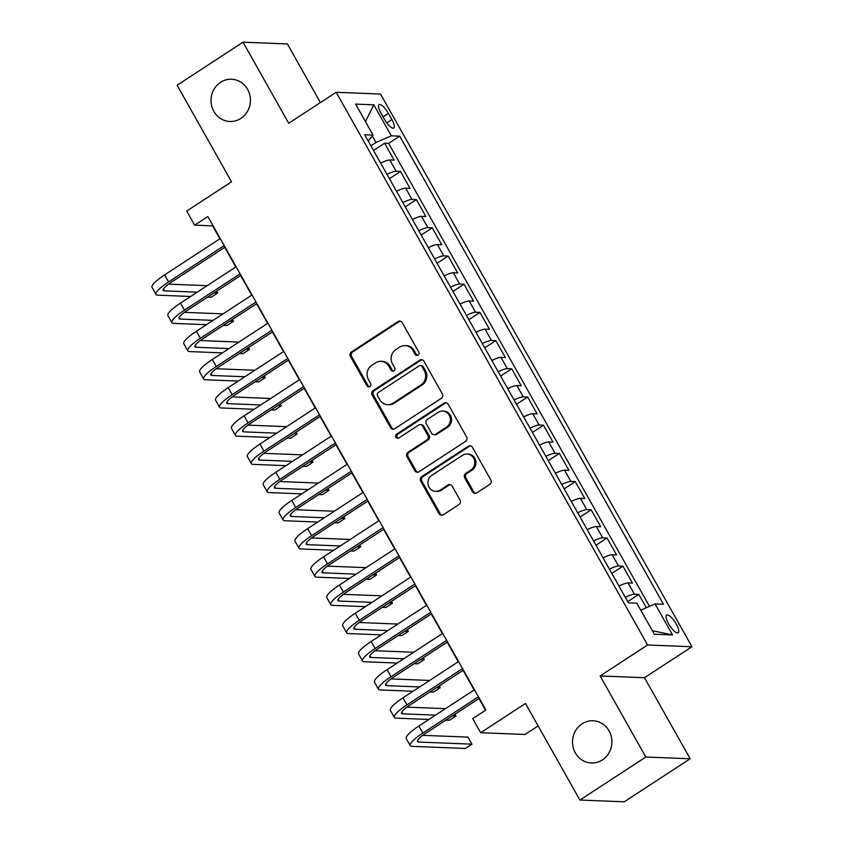 <?xml version="1.0" encoding="UTF-8"?>
<svg xmlns="http://www.w3.org/2000/svg" width="844" height="844" viewBox="0 0 844 844"><rect width="100%" height="100%" fill="white"/><g stroke="black" fill="none" stroke-linecap="round" stroke-linejoin="round"><path stroke-width="1.27" d="M418.023 355.134A2.268 2.11 -87.7 0 0 418.74 352.022L402.166 322.608A3.239 3.017 -87.7 0 0 398.02 321.532L351.442 351.937A3.239 3.017 -87.7 0 0 350.408 356.39L366.982 385.803A2.268 2.11 -87.7 0 0 369.883 386.552A2.268 2.11 -87.7 0 0 370.6 383.429L368.459 379.631A10.381 9.664 -87.7 0 1 371.75 365.368L375.633 362.836A10.381 9.664 -87.7 0 1 381.034 361.316A10.381 9.664 -87.7 0 1 388.905 366.285L391.046 370.094A2.268 2.11 -87.7 0 0 393.948 370.843A2.268 2.11 -87.7 0 0 394.675 367.731L392.523 363.922A10.381 9.664 -87.7 0 1 395.815 349.659L399.697 347.127A10.381 9.664 -87.7 0 1 405.099 345.607A10.381 9.664 -87.7 0 1 412.969 350.577L415.121 354.385A2.268 2.11 -87.7 0 0 418.023 355.134M582.033 723.836A21.142 19.697 -87.7 0 0 573.108 747.225A21.142 19.697 -87.7 0 0 591.37 763.008A21.142 19.697 -87.7 0 0 602.373 759.927A21.142 19.697 -87.7 0 0 611.288 736.538A21.142 19.697 -87.7 0 0 593.037 720.755A21.142 19.697 -87.7 0 0 582.033 723.836M220.558 82.322A21.142 19.697 -87.7 0 0 211.633 105.711A21.142 19.697 -87.7 0 0 229.895 121.494A21.142 19.697 -87.7 0 0 240.899 118.413A21.142 19.697 -87.7 0 0 249.813 95.024A21.142 19.697 -87.7 0 0 231.562 79.241A21.142 19.697 -87.7 0 0 220.558 82.322M676.255 624.064A10.571 3.207 56.9 0 0 666.644 615.054A10.571 3.207 56.9 0 0 668.585 623.758A10.571 3.207 56.9 0 0 678.196 632.757A10.571 3.207 56.9 0 0 676.255 624.064M472.587 491.873A3.239 3.017 -87.7 0 0 476.733 492.949L489.805 484.414A3.239 3.017 -87.7 0 0 490.839 479.962L472.429 447.299A3.239 3.017 -87.7 0 0 468.283 446.223L421.694 476.628A3.239 3.017 -87.7 0 0 420.671 481.08L439.07 513.743A3.239 3.017 -87.7 0 0 443.216 514.819L459.009 504.522A3.239 3.017 -87.7 0 0 460.033 500.059L452.162 486.081A3.239 3.017 -87.7 0 0 448.016 485.005L440.188 490.111A8.672 8.081 -87.7 0 1 435.673 491.377A8.672 8.081 -87.7 0 1 428.182 484.899A8.672 8.081 -87.7 0 1 431.843 475.309L462.512 455.296A8.672 8.081 -87.7 0 1 467.027 454.03A8.672 8.081 -87.7 0 1 474.507 460.507A8.672 8.081 -87.7 0 1 470.857 470.097L465.74 473.431A3.239 3.017 -87.7 0 0 464.717 477.894L472.587 491.873L473.79 491.915A3.239 3.017 -87.7 0 0 475.647 493.381M320.425 102.567L287.403 43.951L243.03 42.2L177.113 85.223L231.53 181.798L186.703 211.053L194.647 225.148L207.835 216.549L485.891 710.015L472.714 718.624L480.658 732.719L525.021 734.47L538.124 725.924M645.818 757.026L690.181 758.777L644.499 677.711L600.137 675.96L645.818 757.026L579.902 800.049L525.474 703.474L480.658 732.719M600.137 675.96L647.591 644.985L336.176 92.291L380.538 94.053L691.964 646.736L647.591 644.985M243.03 42.2L288.711 123.266L336.176 92.291M441.306 398.336A3.239 3.017 -87.7 0 0 442.33 393.884L423.931 361.221A3.239 3.017 -87.7 0 0 419.784 360.145L373.196 390.54A3.239 3.017 -87.7 0 0 372.162 395.003L390.572 427.665A3.239 3.017 -87.7 0 0 394.718 428.741L441.306 398.336M448.175 404.265L466.584 436.918A3.239 3.017 -87.7 0 1 465.55 441.38L418.972 471.785A3.239 3.017 -87.7 0 1 414.815 470.699L406.945 456.72A3.239 3.017 -87.7 0 1 407.968 452.268L426.864 439.935A3.239 3.017 -87.7 0 0 427.897 435.483L422.665 426.209A3.239 3.017 -87.7 0 0 418.518 425.133L398.853 437.962A2.268 2.11 -87.7 0 1 395.709 436.601A2.268 2.11 -87.7 0 1 396.669 434.09L444.028 403.179A3.239 3.017 -87.7 0 1 448.175 404.265M690.181 758.777L624.265 801.8L579.902 800.049M646.335 607.733L638.834 594.408L627.746 601.635M625.33 597.352A13.219 2.648 -29.4 0 1 634.456 594.229L628.094 582.951L632.472 583.12L622.935 566.208L611.858 573.435M609.442 569.151A13.219 2.648 -29.4 0 1 618.568 566.029L612.206 554.751L616.584 554.93L607.047 538.008L595.969 545.245M593.554 540.962A13.219 2.648 -29.4 0 1 602.679 537.839L596.318 526.55L600.696 526.73L591.159 509.808L580.081 517.045M577.665 512.762A13.219 2.648 -29.4 0 1 586.78 509.639L580.429 498.361L584.808 498.53L575.27 481.607L564.193 488.845M561.777 484.561A13.219 2.648 -29.4 0 1 570.892 481.439L564.541 470.161L568.919 470.33L559.382 453.407L548.294 460.645M545.889 456.361A13.219 2.648 -29.4 0 1 555.004 453.239L548.653 441.961L553.031 442.129L543.494 425.218L532.406 432.444M530 428.161A13.219 2.648 -29.4 0 1 539.116 425.038L532.764 413.76L537.143 413.929L527.606 397.018L516.517 404.255M514.112 399.961A13.219 2.648 -29.4 0 1 523.227 396.838L516.876 385.56L521.254 385.74L511.717 368.817L500.629 376.055M498.213 371.771A13.219 2.648 -29.4 0 1 507.339 368.649L500.988 357.36L505.366 357.539L495.829 340.617L484.741 347.855M482.325 343.571A13.219 2.648 -29.4 0 1 491.451 340.448L485.1 329.171L489.478 329.339L479.941 312.417L468.853 319.654M466.437 315.371A13.219 2.648 -29.4 0 1 475.562 312.248L469.211 300.97L473.579 301.139L464.052 284.217L452.964 291.454M450.548 287.171A13.219 2.648 -29.4 0 1 459.674 284.048L453.323 272.77L457.691 272.939L448.164 256.027L437.076 263.254M434.66 258.971A13.219 2.648 -29.4 0 1 443.786 255.848L437.424 244.57L441.802 244.739L432.276 227.827L421.188 235.065M418.772 230.771A13.219 2.648 -29.4 0 1 427.897 227.648L421.536 216.37L425.914 216.549L416.387 199.627L405.299 206.864M402.883 202.581A13.219 2.648 -29.4 0 1 412.009 199.458L405.647 188.17L410.026 188.349L400.499 171.427L396.121 171.258A13.219 2.648 150.6 0 0 386.995 174.381M389.411 178.664L400.499 171.427M380.95 113.085L384.442 119.289A10.244 3.102 56.9 0 0 393.758 128.014A10.244 3.102 56.9 0 0 391.88 119.584L388.388 113.381A10.244 3.102 56.9 0 0 379.072 104.656A10.244 3.102 56.9 0 0 380.95 113.085M640.754 610.159L655.06 603.924L663.458 604.251L399.697 136.158L391.299 135.831L375.96 142.52L370.906 145.822M655.06 603.924L672.541 634.941L654.311 634.224L636.83 603.207L628.442 602.869L364.682 134.776L373.08 135.114L355.598 104.097L373.829 104.814L391.299 135.831M649.49 606.351L388.62 143.385L384.611 143.227L394.137 160.149L389.759 159.98A13.219 2.648 150.6 0 0 380.644 163.103M412.009 199.458L416.387 199.627M427.897 227.648L432.276 227.827M443.786 255.848L448.164 256.027M459.674 284.048L464.052 284.217M475.562 312.248L479.941 312.417M491.451 340.448L495.829 340.617M507.339 368.649L511.717 368.817M523.227 396.838L527.606 397.018M539.116 425.038L543.494 425.218M555.004 453.239L559.382 453.407M570.892 481.439L575.27 481.607M586.78 509.639L591.159 509.808M602.679 537.839L607.047 538.008M618.568 566.029L622.935 566.208M634.456 594.229L638.834 594.408M375.96 142.52L372.309 136.053M644.499 677.711L691.964 646.736M194.647 225.148L212.635 225.865L219.925 238.778M224.747 247.345L235.814 266.978M240.635 275.545L251.702 295.178M256.523 303.745L267.59 323.379M272.412 331.945L283.478 351.579M288.3 360.145L299.367 379.779M304.188 388.346L315.255 407.968M320.076 416.535L331.143 436.169M335.975 444.735L347.032 464.369M351.864 472.935L362.92 492.569M367.752 501.136L378.808 520.769M383.64 529.336L394.697 548.969M399.528 557.536L410.585 577.159M415.417 585.725L426.473 605.359M431.305 613.926L442.361 633.559M447.193 642.126L458.25 661.759M463.082 670.326L474.149 689.959M478.97 698.526L485.564 710.226M373.523 150.464L384.611 143.227M388.62 143.385L399.697 136.158M368.227 141.075L373.08 135.114M405.647 188.17A13.219 2.648 150.6 0 0 396.532 191.293M421.536 216.37A13.219 2.648 150.6 0 0 412.421 219.493M437.424 244.57A13.219 2.648 150.6 0 0 428.309 247.693M453.323 272.77A13.219 2.648 150.6 0 0 444.197 275.893M469.211 300.97A13.219 2.648 150.6 0 0 460.086 304.093M485.1 329.171A13.219 2.648 150.6 0 0 475.974 332.293M500.988 357.36A13.219 2.648 150.6 0 0 491.862 360.483M516.876 385.56A13.219 2.648 150.6 0 0 507.75 388.683M532.764 413.76A13.219 2.648 150.6 0 0 523.639 416.883M548.653 441.961A13.219 2.648 150.6 0 0 539.527 445.083M564.541 470.161A13.219 2.648 150.6 0 0 555.415 473.284M580.429 498.361A13.219 2.648 150.6 0 0 571.304 501.484M596.318 526.55A13.219 2.648 150.6 0 0 587.192 529.673M612.206 554.751A13.219 2.648 150.6 0 0 603.08 557.873M628.094 582.951A13.219 2.648 150.6 0 0 618.979 586.074M365.441 121.568L373.829 104.814M672.541 634.941L652.306 630.668M417.442 355.398A2.268 2.11 -87.7 0 1 416.314 354.427L414.172 350.619A10.381 9.664 -87.7 0 0 406.302 345.66L405.099 345.607M381.034 361.316L382.226 361.369A10.381 9.664 -87.7 0 1 390.107 366.328L392.249 370.136A2.268 2.11 -87.7 0 0 393.378 371.107M400.309 321.142A3.239 3.017 -87.7 0 0 399.223 321.575L352.634 351.98A3.239 3.017 -87.7 0 0 351.61 356.442L368.174 385.845A2.268 2.11 -87.7 0 0 369.303 386.816M422.063 359.755A3.239 3.017 -87.7 0 0 420.977 360.188L374.388 390.593A3.239 3.017 -87.7 0 0 373.364 395.045L391.764 427.708A3.239 3.017 -87.7 0 0 393.631 429.174M422.021 366.634A2.268 2.11 -87.7 0 0 419.12 365.874L378.228 392.565A2.268 2.11 -87.7 0 0 377.5 395.678L379.768 399.697A10.381 9.664 -87.7 0 0 387.639 404.656A10.381 9.664 -87.7 0 0 393.04 403.147L420.987 384.906A10.381 9.664 -87.7 0 0 424.279 370.643L422.021 366.634L423.213 366.676A2.268 2.11 -87.7 0 0 421.494 365.589L420.301 365.547M387.639 404.656L388.841 404.709A10.381 9.664 -87.7 0 0 394.232 403.2L393.04 403.147M423.213 366.676L425.481 370.695A10.381 9.664 -87.7 0 1 422.19 384.948L394.232 403.2M420.207 424.659L421.409 424.701A3.239 3.017 -87.7 0 1 423.867 426.252L429.09 435.525A3.239 3.017 -87.7 0 1 428.066 439.988L409.171 452.321A3.239 3.017 -87.7 0 0 408.148 456.773L416.018 470.752A3.239 3.017 -87.7 0 0 417.885 472.218M446.318 402.799A3.239 3.017 -87.7 0 0 445.231 403.232L397.872 434.143A2.268 2.11 -87.7 0 0 398.273 438.226M446.476 427.148A8.672 8.081 -87.7 0 0 450.126 417.548A8.672 8.081 -87.7 0 0 442.646 411.07A8.672 8.081 -87.7 0 0 438.131 412.336L427.317 419.384A3.239 3.017 -87.7 0 0 426.294 423.846L431.516 433.12A3.239 3.017 -87.7 0 0 435.662 434.196L446.476 427.148L447.668 427.191A8.672 8.081 -87.7 0 0 451.329 417.59A8.672 8.081 -87.7 0 0 443.838 411.123L442.646 411.07M433.974 434.671L435.177 434.713A3.239 3.017 -87.7 0 0 436.865 434.238L435.662 434.196M447.668 427.191L436.865 434.238M467.027 454.03L468.22 454.072A8.672 8.081 -87.7 0 1 475.71 460.55A8.672 8.081 -87.7 0 1 472.049 470.15L466.943 473.484A3.239 3.017 -87.7 0 0 465.909 477.936L473.79 491.915M435.673 491.377L436.865 491.43A8.672 8.081 -87.7 0 0 441.38 490.164L440.188 490.111M450.295 484.625A3.239 3.017 -87.7 0 0 449.208 485.057L441.38 490.164M470.572 445.843A3.239 3.017 -87.7 0 0 469.486 446.265L422.897 476.67A3.239 3.017 -87.7 0 0 421.863 481.133L440.273 513.796A3.239 3.017 -87.7 0 0 442.129 515.251M190.617 296.476L157.817 295.178A24.782 4.969 -29.4 0 1 156.013 294.44L152.036 287.382A24.782 4.969 -29.4 0 1 164.633 274.87L220.242 238.567M156.013 294.44A24.782 4.969 -29.4 0 1 168.6 281.917L224.219 245.625M225.074 247.134L171.596 282.033A16.521 3.313 150.6 0 0 163.208 290.378A16.521 3.313 150.6 0 0 164.411 290.874L197.211 292.172M214.144 292.836L217.71 292.984L216.697 291.169M168.557 284.143L207.17 285.673M217.71 292.984L211.127 297.278L207.55 297.141M206.506 324.676L173.706 323.379A24.782 4.969 -29.4 0 1 171.902 322.63L167.924 315.582A24.782 4.969 -29.4 0 1 180.521 303.07L236.13 266.767M171.902 322.63A24.782 4.969 -29.4 0 1 184.488 310.117L240.107 273.815M240.962 275.334L187.484 310.233A16.521 3.313 150.6 0 0 179.097 318.578A16.521 3.313 150.6 0 0 180.299 319.074L213.099 320.372M230.032 321.036L233.609 321.174L232.585 319.37M184.446 312.343L223.059 313.873M233.609 321.174L227.015 325.478L223.438 325.341M222.394 352.866L189.594 351.579A24.782 4.969 -29.4 0 1 187.79 350.83L183.813 343.782A24.782 4.969 -29.4 0 1 196.409 331.259L252.018 294.967M187.79 350.83A24.782 4.969 -29.4 0 1 200.376 338.317L255.996 302.015M256.85 303.534L203.372 338.433A16.521 3.313 150.6 0 0 194.985 346.778A16.521 3.313 150.6 0 0 196.188 347.274L228.988 348.572M245.92 349.237L249.497 349.374L248.474 347.57M200.334 340.543L238.947 342.073M249.497 349.374L242.903 353.678L239.327 353.541M238.282 381.066L205.482 379.768A24.782 4.969 -29.4 0 1 203.678 379.03L199.701 371.982A24.782 4.969 -29.4 0 1 212.298 359.46L267.917 323.168M203.678 379.03A24.782 4.969 -29.4 0 1 216.264 366.507L271.884 330.215M272.739 331.734L219.271 366.634A16.521 3.313 150.6 0 0 210.873 374.979A16.521 3.313 150.6 0 0 212.076 375.474L244.876 376.762M261.809 377.437L265.385 377.574L264.362 375.77M216.222 368.744L254.835 370.263M265.385 377.574L258.791 381.878L255.215 381.741M254.181 409.266L221.371 407.968A24.782 4.969 -29.4 0 1 219.567 407.23L215.589 400.183A24.782 4.969 -29.4 0 1 228.186 387.66L283.806 351.368M219.567 407.23A24.782 4.969 -29.4 0 1 232.153 394.707L287.772 358.415M288.627 359.934L235.159 394.834A16.521 3.313 150.6 0 0 226.762 403.179A16.521 3.313 150.6 0 0 227.964 403.664L260.764 404.962M277.697 405.637L281.274 405.774L280.25 403.97M232.111 396.944L270.724 398.463M281.274 405.774L274.68 410.078L271.103 409.931M270.069 437.466L237.269 436.169A24.782 4.969 -29.4 0 1 235.455 435.43L231.478 428.383A24.782 4.969 -29.4 0 1 244.074 415.86L299.694 379.568M235.455 435.43A24.782 4.969 -29.4 0 1 248.052 422.907L303.661 386.615M304.515 388.134L251.048 423.023A16.521 3.313 150.6 0 0 242.65 431.368A16.521 3.313 150.6 0 0 243.853 431.864L276.653 433.162M293.585 433.827L297.162 433.974L296.138 432.16M247.999 425.133L286.612 426.663M297.162 433.974L290.568 438.279L286.992 438.131M285.958 465.666L253.158 464.369A24.782 4.969 -29.4 0 1 251.343 463.63L247.366 456.572A24.782 4.969 -29.4 0 1 259.963 444.06L315.582 407.757M251.343 463.63A24.782 4.969 -29.4 0 1 263.94 451.107L319.549 414.815M320.403 416.324L266.936 451.223A16.521 3.313 150.6 0 0 258.538 459.569A16.521 3.313 150.6 0 0 259.741 460.064L292.541 461.362M309.474 462.027L313.05 462.174L312.027 460.36M263.887 453.333L302.5 454.863M313.05 462.174L306.456 466.468L302.88 466.331M301.846 493.856L269.046 492.569A24.782 4.969 -29.4 0 1 267.231 491.82L263.254 484.772A24.782 4.969 -29.4 0 1 275.851 472.26L331.47 435.958M267.231 491.82A24.782 4.969 -29.4 0 1 279.828 479.308L335.437 443.005M336.292 444.524L282.824 479.424A16.521 3.313 150.6 0 0 274.427 487.769A16.521 3.313 150.6 0 0 275.629 488.265L308.44 489.562M325.362 490.227L328.938 490.364L327.915 488.56M279.775 481.534L318.399 483.063M328.938 490.364L322.345 494.668L318.768 494.531M317.734 522.056L284.934 520.769A24.782 4.969 -29.4 0 1 283.12 520.02L279.153 512.973A24.782 4.969 -29.4 0 1 291.739 500.45L347.359 464.158M283.12 520.02A24.782 4.969 -29.4 0 1 295.716 507.508L351.326 471.205M352.18 472.724L298.713 507.624A16.521 3.313 150.6 0 0 290.315 515.969A16.521 3.313 150.6 0 0 291.528 516.465L324.328 517.762M341.25 518.427L344.827 518.564L343.803 516.76M295.664 509.734L334.287 511.253M344.827 518.564L338.233 522.869L334.657 522.731M333.623 550.256L300.823 548.959A24.782 4.969 -29.4 0 1 299.008 548.22L295.041 541.173A24.782 4.969 -29.4 0 1 307.627 528.65L363.247 492.358M299.008 548.22A24.782 4.969 -29.4 0 1 311.605 535.697L367.214 499.405M368.068 500.925L314.601 535.824A16.521 3.313 150.6 0 0 306.203 544.169A16.521 3.313 150.6 0 0 307.416 544.665L340.216 545.952M357.139 546.627L360.715 546.764L359.692 544.96M311.563 537.934L350.176 539.453M360.715 546.764L354.121 551.069L350.555 550.932M349.511 578.456L316.711 577.159A24.782 4.969 -29.4 0 1 314.896 576.42L310.93 569.373A24.782 4.969 -29.4 0 1 323.516 556.85L379.135 520.558M314.896 576.42A24.782 4.969 -29.4 0 1 327.493 563.897L383.102 527.606M383.957 529.125L330.489 564.014A16.521 3.313 150.6 0 0 322.091 572.369A16.521 3.313 150.6 0 0 323.305 572.854L356.105 574.152M373.027 574.827L376.603 574.964L375.591 573.16M327.451 566.134L366.064 567.653M376.603 574.964L370.01 579.269L366.444 579.121M365.399 606.657L332.599 605.359A24.782 4.969 -29.4 0 1 330.785 604.62L326.818 597.573A24.782 4.969 -29.4 0 1 339.404 585.05L395.024 548.748M330.785 604.62A24.782 4.969 -29.4 0 1 343.381 592.098L399.001 555.806M399.856 557.314L346.378 592.214A16.521 3.313 150.6 0 0 337.98 600.559A16.521 3.313 150.6 0 0 339.193 601.055L371.993 602.352M388.915 603.017L392.492 603.165L391.479 601.35M343.339 594.324L381.952 595.853M392.492 603.165L385.898 607.469L382.332 607.321M381.288 634.857L348.488 633.559A24.782 4.969 -29.4 0 1 346.673 632.821L342.706 625.763A24.782 4.969 -29.4 0 1 355.292 613.25L410.912 576.948M346.673 632.821A24.782 4.969 -29.4 0 1 359.27 620.298L414.889 584.006M415.744 585.514L362.266 620.414A16.521 3.313 150.6 0 0 353.868 628.759A16.521 3.313 150.6 0 0 355.081 629.255L387.881 630.552M404.814 631.217L408.38 631.365L407.367 629.55M359.227 622.524L397.841 624.054M408.38 631.365L401.786 635.659L398.22 635.521M397.176 663.046L364.376 661.759A24.782 4.969 -29.4 0 1 362.561 661.01L358.594 653.963A24.782 4.969 -29.4 0 1 371.191 641.451L426.8 605.148M362.561 661.01A24.782 4.969 -29.4 0 1 375.158 648.498L430.778 612.195M431.632 613.715L378.154 648.614A16.521 3.313 150.6 0 0 369.756 656.959A16.521 3.313 150.6 0 0 370.97 657.455L403.77 658.753M420.702 659.417L424.268 659.554L423.255 657.75M375.116 650.724L413.729 652.254M424.268 659.554L417.674 663.859L414.109 663.722M413.064 691.247L380.264 689.959A24.782 4.969 -29.4 0 1 378.45 689.21L374.483 682.163A24.782 4.969 -29.4 0 1 387.079 669.64L442.689 633.348M378.45 689.21A24.782 4.969 -29.4 0 1 391.046 676.698L446.666 640.396M447.52 641.915L394.042 676.814A16.521 3.313 150.6 0 0 385.645 685.159A16.521 3.313 150.6 0 0 386.858 685.655L419.658 686.953M436.591 687.617L440.157 687.754L439.144 685.95M391.004 678.924L429.617 680.443M440.157 687.754L433.573 692.059L429.997 691.922M428.952 719.447L396.152 718.149A24.782 4.969 -29.4 0 1 394.338 717.411L390.371 710.363A24.782 4.969 -29.4 0 1 402.968 697.84L458.577 661.548M394.338 717.411A24.782 4.969 -29.4 0 1 406.935 704.888L462.554 668.596M463.409 670.115L409.931 705.014A16.521 3.313 150.6 0 0 401.544 713.359A16.521 3.313 150.6 0 0 402.746 713.855L435.546 715.142M452.479 715.817L456.045 715.955L455.032 714.151M406.892 707.124L445.505 708.644M456.045 715.955L449.462 720.259L445.885 720.122M479.297 698.315L425.819 733.204A16.521 3.313 150.6 0 0 417.432 741.559A16.521 3.313 150.6 0 0 418.635 742.045L471.933 744.155L465.35 748.459L412.041 746.349A24.782 4.969 -29.4 0 1 410.237 745.611L406.259 738.563A24.782 4.969 -29.4 0 1 418.856 726.04L474.465 689.748M410.237 745.611A24.782 4.969 -29.4 0 1 422.823 733.088L478.442 696.796M471.933 744.155L467.966 737.107L422.781 735.324M396.121 171.258L389.759 159.98M383.07 116.852L388.388 113.381M386.805 122.897L391.88 119.584M414.172 350.619L412.969 350.577M392.249 370.136L391.046 370.094M390.107 366.328L388.905 366.285M368.174 385.845L366.982 385.803M351.61 356.442L350.408 356.39M352.634 351.98L351.442 351.937M399.223 321.575L398.02 321.532M416.314 354.427L415.121 354.385M391.764 427.708L390.572 427.665M373.364 395.045L372.162 395.003M374.388 390.593L373.196 390.54M420.977 360.188L419.784 360.145M422.19 384.948L420.987 384.906M425.481 370.695L424.279 370.643M416.018 470.752L414.815 470.699M408.148 456.773L406.945 456.72M409.171 452.321L407.968 452.268M428.066 439.988L426.864 439.935M429.09 435.525L427.897 435.483M423.867 426.252L422.665 426.209M397.872 434.143L396.669 434.09M445.231 403.232L444.028 403.179M465.909 477.936L464.717 477.894M466.943 473.484L465.74 473.431M472.049 470.15L470.857 470.097M449.208 485.057L448.016 485.005M440.273 513.796L439.07 513.743M421.863 481.133L420.671 481.08M422.897 476.67L421.694 476.628M469.486 446.265L468.283 446.223M164.633 274.87L168.6 281.917M163.409 289.091L164.411 290.874M180.521 303.07L184.488 310.117M179.297 317.291L180.299 319.074M196.409 331.259L200.376 338.317M195.186 345.491L196.188 347.274M212.298 359.46L216.264 366.507M211.074 373.692L212.076 375.474M228.186 387.66L232.153 394.707M226.962 401.881L227.964 403.664M244.074 415.86L248.052 422.907M242.85 430.081L243.853 431.864M259.963 444.06L263.94 451.107M258.739 458.281L259.741 460.064M275.851 472.26L279.828 479.308M274.627 486.482L275.629 488.265M291.739 500.45L295.716 507.508M290.515 514.682L291.528 516.465M307.627 528.65L311.605 535.697M306.404 542.882L307.416 544.665M323.516 556.85L327.493 563.897M322.292 571.071L323.305 572.854M339.404 585.05L343.381 592.098M338.18 599.272L339.193 601.055M355.292 613.25L359.27 620.298M354.079 627.472L355.081 629.255M371.191 641.451L375.158 648.498M369.967 655.672L370.97 657.455M387.079 669.64L391.046 676.698M385.856 683.872L386.858 685.655M402.968 697.84L406.935 704.888M401.744 712.072L402.746 713.855M418.856 726.04L422.823 733.088M417.632 740.262L418.635 742.045"/></g></svg>
